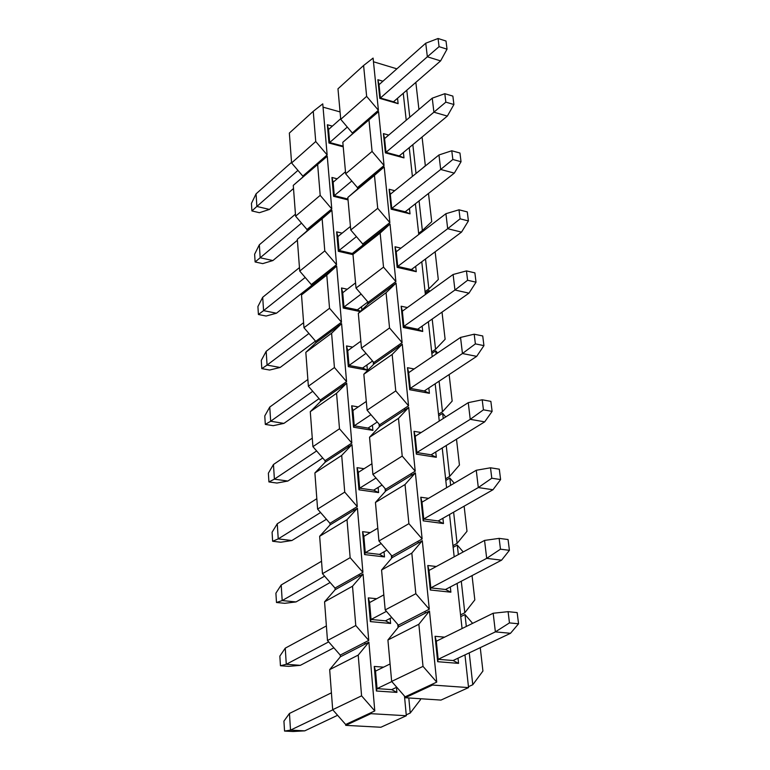 <?xml version="1.0" encoding="UTF-8"?>
<svg xmlns="http://www.w3.org/2000/svg" width="770" height="770" viewBox="0 0 770 770"><rect width="100%" height="100%" fill="white"/><g stroke="black" fill="none" stroke-linecap="round" stroke-linejoin="round"><path stroke-width="1.16" d="M361.582 695.839L374.788 710.931L368.897 642.141L358.214 655.106L361.582 695.839L358.214 655.106L329.675 669.621L332.688 709.699L361.582 695.839L332.688 709.699L345.663 724.483L374.788 710.931L361.582 695.839M408.803 697.976L410.227 713.049L420.468 699.68L420.372 698.727L420.468 699.68L410.227 713.049L408.803 697.976M365.028 644.134L368.897 642.141L374.788 710.931L345.663 724.483L345.73 725.359L380.861 727.255L406.319 715.744L380.861 727.255L345.73 725.359L370.919 713.665L345.73 725.359L345.663 724.483L332.688 709.699L329.675 669.621L358.214 655.106L368.897 642.141L365.028 644.134L364.884 642.401L368.753 640.409L340.244 655.097L364.884 642.401L365.028 644.134L340.369 656.8L365.028 644.134M375.539 671.103L374.249 666.435L376.376 691.008L377.059 688.621L375.539 671.103L377.059 688.621L376.376 691.008L396.916 692.394L396.463 687.369L396.916 692.394L391.718 689.622L396.916 692.394L376.376 691.008L374.249 666.435L375.539 671.103L390.082 663.952L375.539 671.103M383.585 667.147L374.249 666.435L383.585 667.147M391.718 689.622L377.059 688.621L391.718 689.622L396.752 687.235L391.718 689.622M371.063 619.475L385.5 620.832L371.063 619.475L370.37 621.602L390.602 623.479L385.5 620.832L390.602 623.479L390.14 618.406L390.602 623.479L370.37 621.602L371.063 619.475L369.59 602.563L368.31 597.876L369.59 602.563L371.063 619.475L386.425 611.361L371.063 619.475M376.694 598.723L368.31 597.876L370.37 621.602L368.31 597.876L376.694 598.723M365.269 552.706L379.485 554.39L365.269 552.706L364.566 554.573L384.5 556.922L379.485 554.39L384.5 556.922L384.028 551.801L384.5 556.922L364.566 554.573L365.269 552.706L363.854 536.372L362.583 531.656L363.854 536.372L365.269 552.706L381.16 543.553L365.269 552.706M370.226 532.619L362.583 531.656L364.566 554.573L362.583 531.656L370.226 532.619M359.667 488.18L373.681 490.172L359.667 488.18L358.964 489.816L378.599 492.598L373.681 490.172L378.599 492.598L378.128 487.439L378.599 492.598L358.964 489.816L359.667 488.18L358.3 472.385L357.049 467.669L358.3 472.385L359.667 488.18L375.991 478.016L359.667 488.18M364.094 468.718L357.049 467.669L358.964 489.816L357.049 467.669L364.094 468.718M354.258 425.8L368.07 428.082L354.258 425.8L353.546 427.215L372.901 430.392L368.07 428.082L372.901 430.392L372.42 425.204L372.901 430.392L353.546 427.215L354.258 425.8L352.939 410.525L351.688 405.79L352.939 410.525L354.258 425.8L370.928 414.664L354.258 425.8M358.243 406.916L351.688 405.79L353.546 427.215L351.688 405.79L358.243 406.916M349.022 365.452L362.632 367.993L349.022 365.452L348.31 366.655L367.386 370.216L362.632 367.993L367.386 370.216L366.905 364.99L367.386 370.216L348.31 366.655L349.022 365.452L347.742 350.668L346.51 345.923L347.742 350.668L349.022 365.452L365.981 353.372L349.022 365.452M352.65 347.116L346.51 345.923L348.31 366.655L346.51 345.923L352.65 347.116M343.959 307.038L357.376 309.829L343.959 307.038L343.237 308.048L360.177 311.561L343.237 308.048L343.959 307.038L342.717 292.725L341.495 287.98L342.717 292.725L343.959 307.038L361.149 294.053L343.959 307.038M360.504 311.253L357.376 309.829L360.504 311.253M361.861 309.944L361.563 306.701L361.861 309.944M347.289 289.222L341.495 287.98L343.237 308.048L341.495 287.98L347.289 289.222M339.05 250.471L352.275 253.494L339.05 250.471L338.328 251.299L352.997 254.649L338.328 251.299L339.05 250.471L337.847 236.602L336.644 231.857L337.847 236.602L339.05 250.471L356.423 236.621L339.05 250.471M353.459 254.013L352.275 253.494L353.459 254.013M356.481 251.261L356.385 250.26L356.481 251.261M342.13 233.146L336.644 231.857L338.328 251.299L336.644 231.857L342.13 233.146M334.296 195.657L347.347 198.901L334.296 195.657L333.564 196.312L348.04 199.902L333.564 196.312L334.296 195.657L333.131 182.22L331.937 177.475L333.131 182.22L334.296 195.657L351.803 180.988L334.296 195.657M347.973 199.17L347.347 198.901L347.973 199.17M337.164 178.804L331.937 177.475L333.564 196.312L331.937 177.475L337.164 178.804M329.685 142.527L342.554 145.963L329.685 142.527L328.954 143.018L343.228 146.829L328.954 143.018L329.685 142.527L328.559 129.495L327.375 124.75L328.559 129.495L329.685 142.527L347.299 127.069L329.685 142.527M343.179 146.233L342.554 145.963L343.179 146.233M332.361 126.116L327.375 124.75L328.954 143.018L327.375 124.75L332.361 126.116M289.347 133.075L313.246 111.323L322.765 103.863L327.144 154.924L323.852 157.792L327.144 154.924L315.739 141.526L291.589 162.951L302.822 176.109L323.852 157.792L302.822 176.109L302.889 177.013L302.822 176.109L291.589 162.951L315.739 141.526L327.144 154.924L322.765 103.863L313.246 111.323L315.739 141.526L313.246 111.323L289.347 133.075L291.589 162.951L289.347 133.075M323.949 158.976L323.852 157.792L323.949 158.976M293.274 185.377L327.26 156.252L331.774 208.92L328.415 211.712L331.774 208.92L320.195 195.359L295.593 216.178L306.989 229.499L328.415 211.712L306.989 229.499L307.095 230.856L328.53 213.078L328.415 211.712L328.53 213.078L297.326 239.306L331.889 210.297L328.53 213.078L331.889 210.297L336.548 264.649L333.131 267.344L336.548 264.649L324.786 250.905L299.722 271.079L311.292 284.563L333.131 267.344L311.292 284.563L311.398 285.959L333.246 268.759L333.131 267.344L333.246 268.759L311.398 285.959L301.513 294.939L326.778 275.063L336.673 266.064L333.246 268.759L336.673 266.064L341.476 322.187L337.992 324.786L341.476 322.187L329.531 308.269L303.977 327.731L315.729 341.389L337.992 324.786L315.729 341.389L315.844 342.833L338.117 326.249L337.992 324.786L338.117 326.249L315.844 342.833L305.825 352.362L331.591 333.217L341.601 323.65L338.117 326.249L341.601 323.65L346.567 381.622L343.016 384.124L346.567 381.622L334.43 367.521L308.375 386.232L320.32 400.063L343.016 384.124L320.32 400.063L320.436 401.555L343.141 385.635L343.016 384.124L343.141 385.635L320.436 401.555L310.281 411.671L336.557 393.306L346.702 383.133L343.141 385.635L346.702 383.133L351.832 443.058L348.204 445.445L351.832 443.058L339.493 428.775L312.918 446.658L325.046 460.662L348.204 445.445L325.046 460.662L325.171 462.202L348.338 447.004L348.204 445.445L348.338 447.004L325.171 462.202L314.892 472.944L341.697 455.426L351.967 444.627L348.338 447.004L351.967 444.627L357.28 506.593L353.574 508.864L357.28 506.593L344.729 492.117L317.606 509.105L329.945 523.302L353.574 508.864L329.945 523.302L330.07 524.899L353.709 510.472L353.574 508.864L353.709 510.472L330.07 524.899L319.656 536.286L347.01 519.692L357.424 508.21L353.709 510.472L357.424 508.21L362.911 572.341L359.128 574.478L362.911 572.341L350.148 557.663L322.466 573.688L335.008 588.078L359.128 574.478L335.008 588.078L335.133 589.724L359.272 576.143L359.128 574.478L359.272 576.143L335.133 589.724L324.574 601.813L352.516 586.211L363.055 574.016L359.272 576.143L363.055 574.016L368.753 640.409L355.769 625.529L327.481 640.515L340.244 655.097L340.369 656.8L329.675 669.621L340.369 656.8L340.244 655.097L327.481 640.515L355.769 625.529L352.516 586.211L324.574 601.813L327.481 640.515L324.574 601.813L335.133 589.724L335.008 588.078L322.466 573.688L350.148 557.663L362.911 572.341L357.424 508.21L347.01 519.692L350.148 557.663L347.01 519.692L319.656 536.286L322.466 573.688L319.656 536.286L330.07 524.899L329.945 523.302L317.606 509.105L344.729 492.117L357.28 506.593L351.967 444.627L341.697 455.426L344.729 492.117L341.697 455.426L314.892 472.944L317.606 509.105L314.892 472.944L325.171 462.202L325.046 460.662L312.918 446.658L339.493 428.775L351.832 443.058L346.702 383.133L336.557 393.306L339.493 428.775L336.557 393.306L310.281 411.671L312.918 446.658L310.281 411.671L320.436 401.555L320.32 400.063L308.375 386.232L334.43 367.521L346.567 381.622L341.601 323.65L331.591 333.217L334.43 367.521L331.591 333.217L305.825 352.362L308.375 386.232L305.825 352.362L315.844 342.833L315.729 341.389L303.977 327.731L329.531 308.269L341.476 322.187L336.673 266.064L326.778 275.063L329.531 308.269L326.778 275.063L301.513 294.939L303.977 327.731L301.513 294.939L311.398 285.959L311.292 284.563L299.722 271.079L324.786 250.905L336.548 264.649L331.889 210.297L322.13 218.747L324.786 250.905L322.13 218.747L297.326 239.306L299.722 271.079L297.326 239.306L307.095 230.856L306.989 229.499L295.593 216.178L320.195 195.359L331.774 208.92L327.26 156.252L317.615 164.202L320.195 195.359L317.615 164.202L293.274 185.377L295.593 216.178L293.274 185.377M352.516 586.211L355.769 625.529L368.753 640.409L363.055 574.016L352.516 586.211M391.314 555.266L391.593 558.26L391.314 555.266M385.077 488.536L385.347 491.424L385.077 488.536M379.052 424.087L379.312 426.878L379.052 424.087M373.229 361.813L373.479 364.508L373.229 361.813M367.656 302.158L367.848 304.208L367.656 302.158M406.233 714.858L410.227 713.049L406.233 714.858L406.319 715.744L370.919 713.665L370.842 712.77L370.919 713.665L406.319 715.744L404.481 696.09L406.233 714.858M397.782 624.403L398.071 627.512L397.782 624.403M340.07 111.919L323.053 107.155L340.07 111.919M319.743 106.231L317.269 108.166L319.743 106.231M446.013 41.031L438.063 38.5L439.064 46.662L447.033 49.174L446.013 41.031L447.033 49.174L440.604 60.897L393.47 101.784L440.604 60.897L447.033 49.174L439.064 46.662L438.063 38.5L446.013 41.031M343.112 145.492L342.554 145.963L343.112 145.492M293.514 188.515L269.423 209.43L259.413 212.703L251.915 210.932L251.444 203.405L256.064 193.847L291.551 162.345L256.064 193.847L251.444 203.405L251.915 210.932L259.413 212.703L269.423 209.43L293.514 188.515M328.559 129.495L340.686 118.724L328.559 129.495M379.023 84.69L425.743 43.216L438.063 38.5L425.743 43.216L427.35 56.788L439.064 46.662L427.35 56.788L440.604 60.897L427.35 56.788L380.399 98.011L427.35 56.788L425.743 43.216L379.023 84.69L377.878 79.714L380.399 98.011L393.47 101.784L380.399 98.011L379.793 98.387L398.119 103.68L393.47 101.784L398.119 103.68L397.541 98.262L398.119 103.68L379.793 98.387L380.399 98.011L379.023 84.69M297.942 170.391L256.872 206.447L269.423 209.43L256.872 206.447L251.915 210.932L256.872 206.447L256.064 193.847L256.872 206.447L297.942 170.391M452.866 96.106L444.81 93.699L445.84 102.141L453.915 104.518L452.866 96.106L453.915 104.518L447.351 116.078L399.245 155.915L447.351 116.078L453.915 104.518L445.84 102.141L444.81 93.699L452.866 96.106M347.905 198.429L347.347 198.901L347.905 198.429M297.403 240.259L272.888 260.558L262.714 263.619L255.12 261.964L254.629 254.216L259.336 244.793L295.439 214.176L259.336 244.793L254.629 254.216L255.12 261.964L262.714 263.619L272.888 260.558L297.403 240.259M333.131 182.22L345.489 171.739L333.131 182.22M384.577 138.59L432.249 98.165L444.81 93.699L432.249 98.165L433.905 112.189L445.84 102.141L433.905 112.189L447.351 116.078L433.905 112.189L385.991 152.335L433.905 112.189L432.249 98.165L384.577 138.59L383.412 133.614L385.991 152.335L399.245 155.915L385.991 152.335L385.395 152.883L403.981 157.888L399.245 155.915L403.981 157.888L403.393 152.479L403.981 157.888L385.395 152.883L385.991 152.335L384.577 138.59M301.532 223.117L260.173 257.767L272.888 260.558L260.173 257.767L255.12 261.964L260.173 257.767L259.336 244.793L260.173 257.767L301.532 223.117M459.959 153.028L451.778 150.766L452.847 159.496L461.038 161.738L459.959 153.028L461.038 161.738L454.31 173.125L405.213 211.798L454.31 173.125L461.038 161.738L452.847 159.496L451.778 150.766L459.959 153.028M362.834 245.178L352.275 253.494L362.834 245.178M311.378 285.708L276.459 313.217L266.122 316.037L258.412 314.507L257.911 306.527L262.705 297.268L299.453 267.594L262.705 297.268L257.911 306.527L258.412 314.507L266.122 316.037L276.459 313.217L311.378 285.708M337.847 236.602L350.446 226.438L337.847 236.602M390.303 194.252L438.967 154.963L451.778 150.766L438.967 154.963L440.681 169.458L452.847 159.496L440.681 169.458L454.31 173.125L440.681 169.458L391.766 208.449L440.681 169.458L438.967 154.963L390.303 194.252L389.129 189.266L390.303 194.252L391.766 208.449L405.213 211.798L391.766 208.449L391.179 209.18L410.025 213.868L405.213 211.798L410.025 213.868L409.438 208.468L410.025 213.868L391.179 209.18L391.766 208.449L390.303 194.252M305.19 277.46L263.571 310.628L276.459 313.217L263.571 310.628L258.412 314.507L263.571 310.628L262.705 297.268L263.571 310.628L305.19 277.46M467.284 211.914L458.997 209.806L460.094 218.834L468.41 220.923L467.284 211.914L468.41 220.923L461.519 232.117L411.373 269.538L461.519 232.117L468.41 220.923L460.094 218.834L458.997 209.806L467.284 211.914M367.916 301.965L357.376 309.829L367.916 301.965M315.479 341.091L280.136 367.473L269.625 370.033L261.81 368.628L261.29 360.408L266.179 351.322L303.601 322.678L266.179 351.322L261.29 360.408L261.81 368.628L269.625 370.033L280.136 367.473L315.479 341.091M342.717 292.725L355.557 282.888L342.717 292.725M396.223 251.752L445.917 213.704L458.997 209.806L445.917 213.704L447.688 228.709L460.094 218.834L447.688 228.709L461.519 232.117L447.688 228.709L397.734 266.43L447.688 228.709L445.917 213.704L396.223 251.752L395.039 246.775L396.223 251.752L397.734 266.43L411.373 269.538L397.734 266.43L397.147 267.354L416.272 271.695L411.373 269.538L416.272 271.695L415.685 266.314L416.272 271.695L397.147 267.354L397.734 266.43L396.223 251.752M308.924 333.487L267.065 365.096L280.136 367.473L267.065 365.096L261.81 368.628L267.065 365.096L266.179 351.322L267.065 365.096L308.924 333.487M474.869 272.859L466.456 270.915L467.602 280.261L476.033 282.186L474.869 272.859L476.033 282.186L468.969 293.158L417.735 329.214L468.969 293.158L476.033 282.186L467.602 280.261L466.456 270.915L474.869 272.859M372.545 361.014L362.632 367.993L372.545 361.014M319.088 398.639L283.928 423.385L273.235 425.685L265.313 424.414L264.774 415.935L269.76 407.041L307.865 379.494L269.76 407.041L264.774 415.935L265.313 424.414L273.235 425.685L283.928 423.385L319.088 398.639M347.742 350.668L360.841 341.197L347.742 350.668M402.344 311.195L453.106 274.495L466.456 270.915L453.106 274.495L454.945 290.021L467.602 280.261L454.945 290.021L468.969 293.158L454.945 290.021L403.904 326.374L454.945 290.021L453.106 274.495L402.344 311.195L401.141 306.219L402.344 311.195L403.904 326.374L417.735 329.214L403.904 326.374L403.326 327.5L422.73 331.475L417.735 329.214L422.73 331.475L422.143 326.114L422.73 331.475L403.326 327.5L403.904 326.374L402.344 311.195M312.745 391.285L270.674 421.248L283.928 423.385L270.674 421.248L265.313 424.414L270.674 421.248L269.76 407.041L270.674 421.248L312.745 391.285M482.732 335.97L474.195 334.199L475.379 343.882L483.935 345.634L482.732 335.97L483.935 345.634L476.688 356.366L424.318 390.939L476.688 356.366L483.935 345.634L475.379 343.882L474.195 334.199L482.732 335.97M377.262 422.008L368.07 428.082L377.262 422.008M322.745 457.996L287.836 481.048L276.95 483.05L268.922 481.933L268.374 473.194L273.456 464.503L312.274 438.14L273.456 464.503L268.374 473.194L268.922 481.933L276.95 483.05L287.836 481.048L322.745 457.996M352.939 410.525L366.299 401.449L352.939 410.525M408.668 372.67L460.547 337.433L474.195 334.199L460.547 337.433L462.452 353.526L475.379 343.882L462.452 353.526L476.688 356.366L462.452 353.526L410.285 388.378L462.452 353.526L460.547 337.433L408.668 372.67L407.465 367.704L408.668 372.67L410.285 388.378L424.318 390.939L410.285 388.378L409.727 389.726L429.4 393.306L424.318 390.939L429.4 393.306L428.823 387.964L429.4 393.306L409.727 389.726L410.285 388.378L408.668 372.67M316.624 450.941L274.399 479.152L287.836 481.048L274.399 479.152L268.922 481.933L274.399 479.152L273.456 464.503L274.399 479.152L316.624 450.941M490.865 401.372L482.203 399.784L483.435 409.823L492.117 411.382L490.865 401.372L492.117 411.382L484.686 421.854L431.133 454.81L484.686 421.854L492.117 411.382L483.435 409.823L482.203 399.784L490.865 401.372M382.045 485.023L373.681 490.172L382.045 485.023M326.432 519.259L291.869 540.53L280.79 542.234L272.638 541.262L272.079 532.243L277.267 523.783L316.826 498.691L277.267 523.783L272.079 532.243L272.638 541.262L280.79 542.234L291.869 540.53L326.432 519.259M358.3 472.385L371.939 463.742L358.3 472.385M415.213 436.301L468.266 402.652L482.203 399.784L468.266 402.652L470.239 419.332L483.435 409.823L470.239 419.332L484.686 421.854L470.239 419.332L416.888 452.548L470.239 419.332L468.266 402.652L415.213 436.301L414 431.335L415.213 436.301L416.888 452.548L431.133 454.81L416.888 452.548L416.339 454.136L436.311 457.293L431.133 454.81L436.311 457.293L435.743 451.98L436.311 457.293L416.339 454.136L416.888 452.548L415.213 436.301M320.58 512.522L278.23 538.894L291.869 540.53L278.23 538.894L272.638 541.262L278.23 538.894L277.267 523.783L278.23 538.894L320.58 512.522M499.307 469.18L490.509 467.794L491.789 478.218L500.606 479.566L499.307 469.18L500.606 479.566L492.973 489.749L438.197 520.953L492.973 489.749L500.606 479.566L491.789 478.218L490.509 467.794L499.307 469.18M386.896 550.165L379.485 554.39L386.896 550.165M330.137 582.495L296.026 601.928L284.756 603.305L276.488 602.506L275.901 593.189L281.194 584.969L321.523 561.253L281.194 584.969L275.901 593.189L276.488 602.506L284.756 603.305L296.026 601.928L330.137 582.495M363.854 536.372L377.781 528.182L363.854 536.372M421.999 502.175L476.264 470.268L490.509 467.794L476.264 470.268L478.305 487.564L491.789 478.218L478.305 487.564L492.973 489.749L478.305 487.564L423.731 519.019L478.305 487.564L476.264 470.268L421.999 502.175L420.767 497.228L421.999 502.175L423.731 519.019L438.197 520.953L423.731 519.019L423.192 520.847L443.472 523.542L438.197 520.953L443.472 523.542L442.904 518.268L443.472 523.542L423.192 520.847L423.731 519.019L421.999 502.175M324.603 576.143L282.195 600.581L296.026 601.928L282.195 600.581L276.488 602.506L282.195 600.581L281.194 584.969L282.195 600.581L324.603 576.143M508.065 539.539L499.133 538.374L500.462 549.193L509.413 550.319L508.065 539.539L509.413 550.319L501.578 560.175L445.503 589.483L501.578 560.175L509.413 550.319L500.462 549.193L499.133 538.374L508.065 539.539M391.805 617.54L385.5 620.832L391.805 617.54M333.862 647.811L300.329 665.338L288.846 666.358L280.453 665.742L279.847 656.117L285.256 648.157L326.384 625.923L285.256 648.157L279.847 656.117L280.453 665.742L288.846 666.358L300.329 665.338L333.862 647.811M369.59 602.563L383.826 594.873L369.59 602.563M429.025 570.435L484.561 540.415L499.133 538.374L484.561 540.415L486.688 558.365L500.462 549.193L486.688 558.365L501.578 560.175L486.688 558.365L430.815 587.895L486.688 558.365L484.561 540.415L429.025 570.435L427.783 565.507L429.025 570.435L430.815 587.895L445.503 589.483L430.815 587.895L430.295 589.993L450.883 592.197L445.503 589.483L450.883 592.197L450.315 586.961L450.883 592.197L430.295 589.993L430.815 587.895L429.025 570.435M328.675 641.882L286.286 664.289L300.329 665.338L286.286 664.289L280.453 665.742L286.286 664.289L285.256 648.157L286.286 664.289L328.675 641.882M517.161 612.593L508.094 611.669L509.461 622.901L518.557 623.787L517.161 612.593L518.557 623.787L510.51 633.296L453.087 660.525L510.51 633.296L518.557 623.787L509.461 622.901L508.094 611.669L517.161 612.593M337.587 715.292L304.766 730.846L293.072 731.5L284.553 731.067L283.928 721.134L289.453 713.453L331.418 692.817L289.453 713.453L283.928 721.134L284.553 731.067L293.072 731.5L304.766 730.846L337.587 715.292M436.311 641.218L493.175 613.238L508.094 611.669L493.175 613.238L495.379 631.881L509.461 622.901L495.379 631.881L510.51 633.296L495.379 631.881L438.168 659.312L495.379 631.881L493.175 613.238L436.311 641.218L435.06 636.299L437.668 661.7L438.168 659.312L436.311 641.218L438.168 659.312L437.668 661.7L458.574 663.374L458.015 658.186L458.574 663.374L453.087 660.525L458.574 663.374L437.668 661.7L435.06 636.299L436.311 641.218M391.795 681.556L377.059 688.621L391.795 681.556M332.804 709.844L290.521 730.124L304.766 730.846L290.521 730.124L284.553 731.067L290.521 730.124L289.453 713.453L290.521 730.124L332.804 709.844M423.019 666.377L436.725 682.124L429.477 611.014L418.851 624.258L423.019 666.377L418.851 624.258L387.916 639.995L391.661 681.412L423.019 666.377L391.661 681.412L405.126 696.821L436.725 682.124L423.019 666.377M472.626 623.354L464.993 614.537L466.312 626.453L464.993 614.537L472.626 623.354M469.248 652.864L472.78 684.732L482.925 671.036L480.259 647.637L482.925 671.036L472.78 684.732L469.248 652.864M425.281 613.17L429.477 611.014L436.725 682.124L405.126 696.821L405.213 697.736L440.969 700.084L468.555 687.6L440.969 700.084L405.213 697.736L432.528 685.04L405.213 697.736L405.126 696.821L391.661 681.412L387.916 639.995L418.851 624.258L429.477 611.014L425.281 613.17L425.107 611.38L429.294 609.224L398.408 625.134L425.107 611.38L425.281 613.17L398.571 626.896L425.281 613.17M444.56 637.156L435.06 636.299L444.56 637.156M453.087 660.525L438.168 659.312L453.087 660.525M436.311 566.499L427.783 565.507L430.295 589.993L427.783 565.507L436.311 566.499M428.543 498.334L420.767 497.228L423.192 520.847L420.767 497.228L428.543 498.334M421.161 432.528L414 431.335L416.339 454.136L414 431.335L421.161 432.528M414.125 368.965L407.465 367.704L409.727 389.726L407.465 367.704L414.125 368.965M407.388 307.548L401.141 306.219L403.326 327.5L401.141 306.219L407.388 307.548M400.92 248.152L395.039 246.775L397.147 267.354L395.039 246.775L400.92 248.152M394.712 190.7L389.129 189.266L391.179 209.18L389.129 189.266L394.712 190.7M388.715 135.077L383.412 133.614L385.395 152.883L383.412 133.614L388.715 135.077M382.94 81.216L377.878 79.714L379.793 98.387L377.878 79.714L382.94 81.216M337.972 88.81L363.594 65.498L373.094 58.096L378.417 110.274L374.884 113.354L378.417 110.274L366.645 96.366L340.744 119.34L352.323 132.998L374.884 113.354L352.323 132.998L352.41 133.922L352.323 132.998L340.744 119.34L366.645 96.366L378.417 110.274L373.094 58.096L363.594 65.498L366.645 96.366L363.594 65.498L337.972 88.81L340.744 119.34L337.972 88.81M375.009 114.557L374.884 113.354L375.009 114.557M342.814 142.267L378.561 111.64L384.047 165.521L380.447 168.515L384.047 165.521L372.083 151.421L345.672 173.789L357.444 187.611L380.447 168.515L357.444 187.611L357.569 188.997L380.592 169.92L380.447 168.515L380.592 169.92L347.819 197.457L384.192 166.926L380.592 169.92L384.192 166.926L389.87 222.597L386.194 225.504L389.87 222.597L377.714 208.314L350.764 229.999L362.718 244.003L386.194 225.504L362.718 244.003L362.853 245.438L386.338 226.948L386.194 225.504L386.338 226.948L362.853 245.438L352.978 254.447L380.159 233.069L390.015 224.051L386.338 226.948L390.015 224.051L395.886 281.599L392.132 284.4L395.886 281.599L383.527 267.123L356.029 288.076L368.175 302.273L392.132 284.4L368.175 302.273L368.32 303.755L392.286 285.901L392.132 284.4L392.286 285.901L368.32 303.755L358.32 313.351L386.059 292.725L396.04 283.1L392.286 285.901L396.04 283.1L402.113 342.631L398.273 345.326L402.113 342.631L389.543 327.953L361.467 348.107L373.816 362.497L398.273 345.326L373.816 362.497L373.96 364.027L398.436 346.875L398.273 345.326L398.436 346.875L373.96 364.027L363.835 374.239L392.171 354.441L402.267 344.18L398.436 346.875L402.267 344.18L408.552 405.79L404.635 408.36L408.552 405.79L395.77 390.91L367.097 410.198L379.649 424.78L404.635 408.36L379.649 424.78L379.803 426.368L404.799 409.967L404.635 408.36L404.799 409.967L379.803 426.368L369.542 437.244L398.485 418.331L408.716 407.397L404.799 409.967L408.716 407.397L415.222 471.192L411.219 473.637L415.222 471.192L402.219 456.1L372.911 474.455L385.683 489.239L411.219 473.637L385.683 489.239L385.837 490.875L411.382 475.302L411.219 473.637L411.382 475.302L385.837 490.875L375.452 502.454L405.03 484.513L415.386 472.857L411.382 475.302L415.386 472.857L422.133 538.962L418.033 541.262L422.133 538.962L408.899 523.658L378.946 540.992L391.94 555.979L418.033 541.262L391.94 555.979L392.094 557.682L418.206 542.985L418.033 541.262L418.206 542.985L392.094 557.682L381.574 569.993L411.815 553.11L422.307 540.684L418.206 542.985L422.307 540.684L429.294 609.224L415.829 593.699L385.192 609.936L398.408 625.134L398.571 626.896L387.916 639.995L398.571 626.896L398.408 625.134L385.192 609.936L415.829 593.699L411.815 553.11L381.574 569.993L385.192 609.936L381.574 569.993L392.094 557.682L391.94 555.979L378.946 540.992L408.899 523.658L422.133 538.962L415.386 472.857L405.03 484.513L408.899 523.658L405.03 484.513L375.452 502.454L378.946 540.992L375.452 502.454L385.837 490.875L385.683 489.239L372.911 474.455L402.219 456.1L415.222 471.192L408.716 407.397L398.485 418.331L402.219 456.1L398.485 418.331L369.542 437.244L372.911 474.455L369.542 437.244L379.803 426.368L379.649 424.78L367.097 410.198L395.77 390.91L408.552 405.79L402.267 344.18L392.171 354.441L395.77 390.91L392.171 354.441L363.835 374.239L367.097 410.198L363.835 374.239L373.96 364.027L373.816 362.497L361.467 348.107L389.543 327.953L402.113 342.631L396.04 283.1L386.059 292.725L389.543 327.953L386.059 292.725L358.32 313.351L361.467 348.107L358.32 313.351L368.32 303.755L368.175 302.273L356.029 288.076L383.527 267.123L395.886 281.599L390.015 224.051L380.159 233.069L383.527 267.123L380.159 233.069L352.978 254.447L356.029 288.076L352.978 254.447L362.853 245.438L362.718 244.003L350.764 229.999L377.714 208.314L389.87 222.597L384.192 166.926L374.461 175.377L377.714 208.314L374.461 175.377L347.819 197.457L350.764 229.999L347.819 197.457L357.569 188.997L357.444 187.611L345.672 173.789L372.083 151.421L384.047 165.521L378.561 111.64L368.936 119.543L372.083 151.421L368.936 119.543L342.814 142.267L345.672 173.789L342.814 142.267M457.284 545.073L458.342 554.593L457.284 545.073L463.213 551.955L457.284 545.073L453.145 547.335L457.284 545.073M461.297 581.225L464.791 612.766L474.82 599.907L472.048 575.604L474.82 599.907L464.791 612.766L460.566 614.884L460.758 616.645L464.993 614.537L460.758 616.645L462.067 628.541L460.566 614.884L464.791 612.766L461.297 581.225M411.815 553.11L415.829 593.699L429.294 609.224L422.307 540.684L411.815 553.11M452.953 545.641L454.185 556.835L452.953 545.641L457.091 543.37L452.953 545.641L449.536 514.495L452.953 545.641M466.995 531.29L457.091 543.37L453.626 512.166L457.091 543.37L466.995 531.29L464.137 506.179L466.995 531.29M445.792 480.451L446.59 487.718L445.792 480.451L449.844 478.055L445.792 480.451L445.618 478.815L445.792 480.451M450.652 485.331L449.844 478.055L454.271 483.204L449.844 478.055L450.652 485.331M459.449 465.061L449.661 476.409L445.618 478.815L449.661 476.409L446.234 445.522L449.661 476.409L459.449 465.061L456.504 439.198L459.449 465.061M438.698 415.867L439.266 421.046L438.698 415.867L442.663 413.346L438.698 415.867L438.525 414.289L438.698 415.867M442.23 447.986L445.618 478.815L442.23 447.986M443.231 418.524L442.663 413.346L445.743 416.936L442.663 413.346L443.231 418.524M452.163 401.093L442.481 411.757L438.525 414.289L442.481 411.757L439.092 381.189L442.481 411.757L452.163 401.093L449.141 374.557L452.163 401.093M431.845 353.469L432.201 356.693L431.845 353.469L435.724 350.831L431.845 353.469L431.681 351.938L431.845 353.469M435.175 383.778L438.525 414.289L435.175 383.778M436.08 354.056L435.724 350.831L437.601 353.026L435.724 350.831L436.08 354.056M445.118 339.281L435.55 349.291L431.681 351.938L435.55 349.291L432.191 319.04L435.55 349.291L445.118 339.281L442.019 312.119L445.118 339.281M425.223 293.139L425.377 294.544L425.223 293.139L429.015 290.396L425.223 293.139L425.059 291.657L425.223 293.139M428.361 321.735L431.681 351.938L428.361 321.735M429.169 291.801L429.015 290.396L429.814 291.339L429.015 290.396L429.169 291.801M438.303 279.51L428.842 288.914L425.059 291.657L428.842 288.914L425.521 258.97L428.842 288.914L438.303 279.51L435.146 251.79L438.303 279.51M421.767 261.771L425.059 291.657L421.767 261.771M418.649 233.358L418.774 234.484L418.649 233.358L422.364 230.509L418.649 233.358L415.396 203.771L418.649 233.358M431.72 221.693L422.364 230.509L419.072 200.874L422.364 230.509L431.72 221.693L428.495 193.453L431.72 221.693M425.338 165.714L422.461 168.284L425.338 165.714L422.066 137.012L425.338 165.714M409.236 147.648L412.393 176.417L409.236 147.648M416.031 173.481L412.836 144.664L416.031 173.481M403.259 93.295L406.223 120.236L403.259 93.295M409.784 117.213L406.791 90.234L409.784 117.213M415.839 82.38L418.928 109.456L415.839 82.38M468.449 686.686L472.78 684.732L468.449 686.686L468.555 687.6L432.528 685.04L432.442 684.116L432.528 685.04L468.555 687.6L464.964 654.895L468.449 686.686M457.111 583.419L460.566 614.884L457.111 583.419M396.887 68.838L373.469 61.764L396.887 68.838M369.802 60.657L367.608 62.37L369.802 60.657"/></g></svg>
